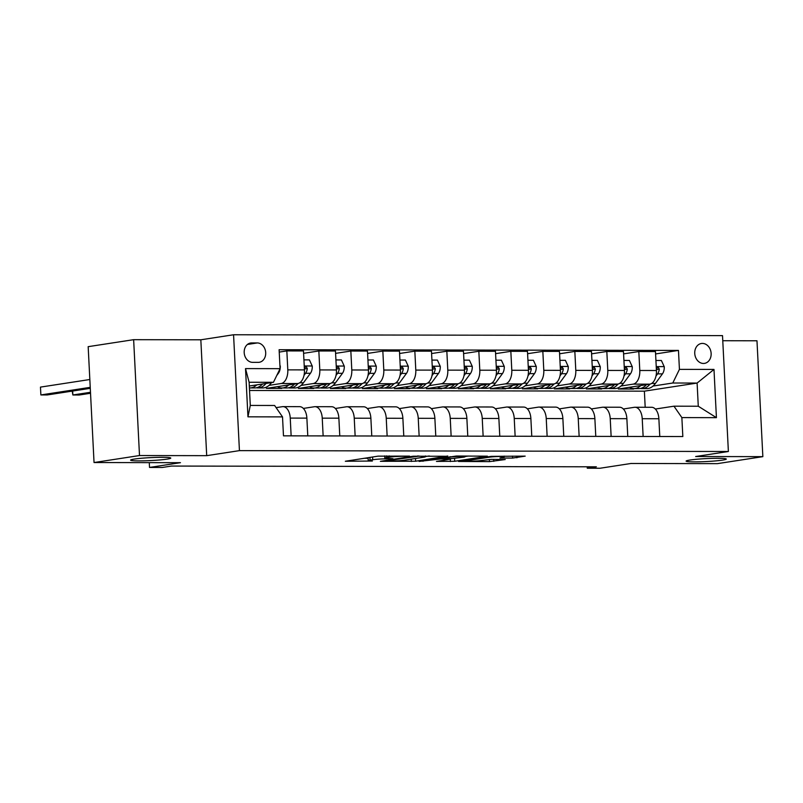 <?xml version="1.0" encoding="UTF-8"?>
<svg xmlns="http://www.w3.org/2000/svg" width="803" height="803" viewBox="0 0 803 803"><rect width="100%" height="100%" fill="white"/><g stroke="black" fill="none" stroke-linecap="round" stroke-linejoin="round"><path stroke-width="1.2" d="M409.54 456.124L378.042 456.154L345.34 461.253L372.381 461.032A9.877 0.723 177.1 0 1 368.226 460.651A9.877 0.723 177.1 0 1 370.053 460.139L372.733 459.728A9.877 0.723 177.1 0 1 386.484 458.864L392.948 458.684L388.983 458.483A9.877 0.723 177.1 0 1 384.828 458.101A9.877 0.723 177.1 0 1 386.655 457.59L389.325 457.178A9.877 0.723 177.1 0 1 403.076 456.315L409.54 456.124M689.817 460.059A20.125 1.476 177.1 0 0 686.103 461.103A20.125 1.476 177.1 0 0 700.126 461.795A20.125 1.476 177.1 0 0 722.58 460.109A20.125 1.476 177.1 0 0 726.293 459.065A20.125 1.476 177.1 0 0 712.271 458.372A20.125 1.476 177.1 0 0 689.817 460.059M134.312 459.075A20.125 1.476 177.1 0 0 130.598 460.119A20.125 1.476 177.1 0 0 144.62 460.812A20.125 1.476 177.1 0 0 167.074 459.125A20.125 1.476 177.1 0 0 170.788 458.081A20.125 1.476 177.1 0 0 156.766 457.389A20.125 1.476 177.1 0 0 134.312 459.075M702.434 343.423A10.058 8.16 81.3 0 0 701.41 343.493A10.058 8.16 81.3 0 0 694.796 354.053A10.058 8.16 81.3 0 0 703.448 363.458A10.058 8.16 81.3 0 0 704.462 363.388A10.058 8.16 81.3 0 0 711.087 352.828A10.058 8.16 81.3 0 0 702.434 343.423M512.605 458.071L525.182 456.134L491.235 456.355L458.543 461.454L489.489 461.625L505.248 459.527L491.255 459.386L481.559 460.48A8.251 0.602 177.1 0 1 472.345 461.173A8.251 0.602 177.1 0 1 466.593 460.892A8.251 0.602 177.1 0 1 468.119 460.46L489.268 457.208A8.251 0.602 177.1 0 1 498.482 456.516A8.251 0.602 177.1 0 1 504.234 456.797A8.251 0.602 177.1 0 1 502.708 457.228L499.918 458.051L512.605 458.071L512.505 456.114M139.501 455.542L206.702 455.662L200.83 339.799L133.639 339.679L139.501 455.542L94.041 462.538L180.444 462.689L149.529 467.436L162.326 467.466L171.42 466.061L596.368 466.814L587.274 468.219L600.082 468.239L630.987 463.482L717.39 463.642L762.85 456.646L756.978 340.783L722.77 340.723M206.702 455.662L239.435 450.634L728.381 451.497L695.649 456.526L762.85 456.646M447.763 456.275L413.093 456.214L380.391 461.313L415.643 461.223L447.753 456.014M456.465 456.014L487.411 456.184L454.709 461.283L436.43 461.414L450.593 459.095L440.877 458.955L419.106 461.424L456.465 456.014M94.041 462.538L88.169 346.665L133.639 339.679M252.624 362.354L258.255 362.364A9.746 7.9 81.3 0 0 259.249 362.283A9.746 7.9 81.3 0 0 265.652 352.055A9.746 7.9 81.3 0 0 257.271 342.941L251.64 342.931A9.746 7.9 81.3 0 0 250.646 343.011A9.746 7.9 81.3 0 0 244.242 353.24A9.746 7.9 81.3 0 0 252.624 362.354M239.435 450.634L233.563 334.761L722.509 335.624L728.381 451.497M282.515 416.887L247.956 416.827L245.517 368.597L280.076 368.667L273.442 382.308L249.121 382.268L250.295 405.435L274.616 405.485L282.515 416.887L283.479 435.838L682.831 436.541L681.867 417.6L673.958 406.188L698.279 406.228L697.104 383.061L672.784 383.011L653.04 386.052M655.589 353.942L678.465 350.419L279.113 349.717L280.076 368.667M678.465 350.419L679.428 369.37L713.987 369.43L716.427 417.66L681.867 417.6M200.83 339.799L233.563 334.761M587.204 466.804L587.274 468.219M149.288 462.628L149.529 467.436M273.442 382.308L249.311 386.022M645.19 407.272L644.377 391.161L249.532 390.469M644.377 391.161L697.104 383.061L713.987 369.43M636.478 388.602L633.667 388.592M623.59 353.882L638.827 351.543L655.469 351.573L656.432 370.514A12.577 7.297 90.1 0 1 649.788 384.165L618.33 389.003L633.697 389.023M638.827 351.543L639.79 370.484A12.577 7.297 90.1 0 1 633.155 384.135L621.04 385.992M604.478 388.542L601.668 388.532M591.59 353.832L606.827 351.483L623.469 351.513L624.433 370.464A12.577 7.297 90.1 0 1 617.788 384.105L586.331 388.943L601.698 388.973M606.827 351.483L607.791 370.434A12.577 7.297 90.1 0 1 601.156 384.075L589.041 385.942M572.479 388.481L569.668 388.471M559.591 353.772L574.838 351.423L591.47 351.453L592.433 370.404A12.577 7.297 90.1 0 1 585.788 384.045L554.331 388.883L569.698 388.913M574.838 351.423L575.791 370.374A12.577 7.297 90.1 0 1 569.156 384.015L557.041 385.882M540.479 388.431L537.669 388.421M527.591 353.711L542.838 351.373L559.47 351.403L560.434 370.344A12.577 7.297 90.1 0 1 553.789 383.995L522.331 388.833L537.699 388.853M542.838 351.373L543.792 370.313A12.577 7.297 90.1 0 1 537.157 383.964L525.042 385.821M508.48 388.371L505.669 388.361M495.592 353.661L510.838 351.312L527.471 351.343L528.434 370.293A12.577 7.297 90.1 0 1 521.789 383.934L490.332 388.772L505.699 388.803M510.838 351.312L511.792 370.263A12.577 7.297 90.1 0 1 505.157 383.904L493.042 385.771M476.48 388.311L473.67 388.301M463.592 353.601L478.839 351.262L495.471 351.282L496.435 370.233A12.577 7.297 90.1 0 1 489.8 383.874L458.332 388.712L473.7 388.742M478.839 351.262L479.792 370.203A12.577 7.297 90.1 0 1 473.158 383.844L461.042 385.711M444.481 388.261L441.67 388.25M431.592 353.541L446.839 351.202L463.472 351.232L464.435 370.173A12.577 7.297 90.1 0 1 457.8 383.824L426.333 388.662L441.7 388.682M446.839 351.202L447.793 370.143A12.577 7.297 90.1 0 1 441.158 383.794L429.043 385.651M412.481 388.2L409.671 388.19M399.593 353.491L414.84 351.142L431.472 351.172L432.436 370.123A12.577 7.297 90.1 0 1 425.801 383.764L394.333 388.602L409.701 388.632M414.84 351.142L415.793 370.093A12.577 7.297 90.1 0 1 409.159 383.734L397.043 385.601M380.481 388.14L377.681 388.13M367.593 353.43L382.84 351.092L399.472 351.122L400.436 370.063A12.577 7.297 90.1 0 1 393.801 383.704L362.334 388.542L377.701 388.572M382.84 351.092L383.794 370.032A12.577 7.297 90.1 0 1 377.159 383.683L365.044 385.54M348.492 388.09L345.681 388.08M335.594 353.37L350.841 351.031L367.473 351.062L368.436 370.002A12.577 7.297 90.1 0 1 361.802 383.653L330.344 388.491L345.702 388.511M350.841 351.031L351.794 369.982A12.577 7.297 90.1 0 1 345.16 383.623L333.044 385.48M316.492 388.03L313.682 388.02M303.594 353.32L318.841 350.971L335.473 351.001L336.437 369.952A12.577 7.297 90.1 0 1 329.802 383.593L298.345 388.431L313.702 388.461M318.841 350.971L319.795 369.922A12.577 7.297 90.1 0 1 313.16 383.563L301.045 385.43M284.493 387.969L281.682 387.959M279.233 352.085L286.842 350.921L303.474 350.951L304.437 369.892A12.577 7.297 90.1 0 1 297.803 383.543L266.345 388.371L281.702 388.401M286.842 350.921L287.795 369.862A12.577 7.297 90.1 0 1 281.16 383.513L269.045 385.37M252.493 387.919L249.683 387.909M276.112 407.643L282.335 406.679A12.577 7.297 90.1 0 1 282.987 406.629A12.577 7.297 90.1 0 1 290.244 418.092L291.138 435.848M303.353 408.426L314.334 406.74A12.577 7.297 90.1 0 1 314.987 406.689A12.577 7.297 90.1 0 1 322.244 418.152L323.137 435.909M335.353 408.486L346.334 406.8A12.577 7.297 90.1 0 1 346.986 406.75A12.577 7.297 90.1 0 1 354.243 418.202L355.137 435.959M367.352 408.536L378.333 406.85A12.577 7.297 90.1 0 1 378.986 406.8A12.577 7.297 90.1 0 1 386.243 418.263L387.136 436.019M399.352 408.597L410.333 406.91A12.577 7.297 90.1 0 1 410.985 406.86A12.577 7.297 90.1 0 1 418.243 418.313L419.136 436.079M431.352 408.657L442.333 406.97A12.577 7.297 90.1 0 1 442.985 406.92A12.577 7.297 90.1 0 1 450.242 418.373L451.135 436.129M463.351 408.707L474.332 407.021A12.577 7.297 90.1 0 1 474.985 406.97A12.577 7.297 90.1 0 1 482.242 418.433L483.135 436.19M495.351 408.767L506.332 407.081A12.577 7.297 90.1 0 1 506.984 407.031A12.577 7.297 90.1 0 1 514.241 418.483L515.135 436.25M527.35 408.827L538.331 407.131A12.577 7.297 90.1 0 1 538.984 407.091A12.577 7.297 90.1 0 1 546.241 418.544L547.134 436.3M559.35 408.878L570.331 407.191A12.577 7.297 90.1 0 1 570.983 407.141A12.577 7.297 90.1 0 1 578.24 418.604L579.134 436.36M591.349 408.938L602.33 407.251A12.577 7.297 90.1 0 1 602.983 407.201A12.577 7.297 90.1 0 1 610.23 418.654L611.133 436.42M623.349 408.998L634.33 407.302A12.577 7.297 90.1 0 1 634.982 407.251A12.577 7.297 90.1 0 1 642.229 418.714L643.133 436.471M655.338 409.048L673.958 406.188M282.987 406.629L299.629 406.659A12.577 7.297 90.1 0 1 306.876 418.122L307.78 435.878M314.987 406.689L331.629 406.719A12.577 7.297 90.1 0 1 338.876 418.172L339.779 435.939M346.986 406.75L363.629 406.78A12.577 7.297 90.1 0 1 370.876 418.233L371.779 435.989M378.986 406.8L395.628 406.83A12.577 7.297 90.1 0 1 402.875 418.293L403.779 436.049M410.985 406.86L427.628 406.89A12.577 7.297 90.1 0 1 434.875 418.343L435.778 436.109M442.985 406.92L459.627 406.95A12.577 7.297 90.1 0 1 466.874 418.403L467.778 436.159M474.985 406.97L491.627 407.001A12.577 7.297 90.1 0 1 498.874 418.463L499.777 436.22M506.984 407.031L523.626 407.061A12.577 7.297 90.1 0 1 530.873 418.514L531.777 436.28M538.984 407.091L555.626 407.111A12.577 7.297 90.1 0 1 562.873 418.574L563.776 436.33M570.983 407.141L587.625 407.171A12.577 7.297 90.1 0 1 594.872 418.634L595.776 436.39M602.983 407.201L619.625 407.231A12.577 7.297 90.1 0 1 626.872 418.684L627.775 436.441M634.982 407.251L651.624 407.282A12.577 7.297 90.1 0 1 658.872 418.744L659.775 436.501M672.784 383.011L679.428 369.37M249.121 382.268L245.517 368.597M250.295 405.435L247.956 416.827M716.427 417.66L698.279 406.228M364.261 458.272L368.105 458.282M425.439 456.556L429.264 455.963M417.65 456.335L386.444 460.862L390.599 461.063A9.877 0.723 177.1 0 0 404.351 460.199L423.623 457.238A9.877 0.723 177.1 0 0 425.449 456.726A9.877 0.723 177.1 0 0 421.294 456.345L417.63 455.943M468.33 456.034L465.057 456.546M463.552 457.178A8.251 0.602 177.1 0 0 465.067 456.746A8.251 0.602 177.1 0 0 459.316 456.455A8.251 0.602 177.1 0 0 450.102 457.148L442.082 458.453L451.798 458.593L463.552 457.178M256.769 384.868A24.05 13.962 90.1 0 1 249.954 387.909A24.05 13.962 90.1 0 1 249.402 387.889M279.906 365.265L280.277 366.088A8.331 4.838 90.1 0 1 278.45 373.204L276.724 375.553M271.544 382.599L271.444 382.74A24.05 13.962 90.1 0 1 262.752 387.939L257.893 387.929A24.05 13.962 -89.9 0 0 266.024 383.443M262.491 383.995A24.05 13.962 90.1 0 1 254.822 387.919L249.954 387.909M89.836 379.518L40.471 387.106L40.873 394.935L47.267 394.946L90.287 388.331M256.358 387.779A24.05 13.962 -89.9 0 0 257.893 387.929M90.237 387.347L40.873 394.935L40.471 387.106M288.769 384.928A24.05 13.962 90.1 0 1 281.953 387.969A24.05 13.962 90.1 0 1 277.436 386.665M303.925 359.864L309.406 359.874L312.277 366.148A8.331 4.838 90.1 0 1 310.45 373.265L303.444 382.8A24.05 13.962 90.1 0 1 294.751 387.99L289.893 387.979A24.05 13.962 -89.9 0 0 298.033 383.493M294.49 384.045A24.05 13.962 90.1 0 1 286.822 387.979L281.953 387.969M288.357 387.839A24.05 13.962 -89.9 0 0 289.893 387.979M303.996 375.402L305.582 373.254A8.331 4.838 -89.9 0 0 307.308 368.517L306.244 366.65L304.347 368.025M307.308 368.517L304.688 368.918A4.246 2.459 90.1 0 1 304.417 369.551M90.488 392.286L72.872 394.986L79.266 395.006L90.538 393.269M72.671 391.041L72.872 394.986L72.21 391.111M320.768 384.978A24.05 13.962 90.1 0 1 313.953 388.03A24.05 13.962 90.1 0 1 309.436 386.725M335.925 359.925L341.405 359.935L344.276 366.198A8.331 4.838 90.1 0 1 342.449 373.315L335.443 382.85A24.05 13.962 90.1 0 1 326.751 388.05L321.893 388.04A24.05 13.962 -89.9 0 0 330.033 383.553M326.49 384.105A24.05 13.962 90.1 0 1 318.821 388.03L313.953 388.03M320.357 387.889A24.05 13.962 -89.9 0 0 321.893 388.04M335.995 375.463L337.581 373.305A8.331 4.838 -89.9 0 0 339.308 368.577L338.244 366.71L336.347 368.075M339.308 368.577L336.688 368.978A4.246 2.459 90.1 0 1 336.417 369.611M352.768 385.038A24.05 13.962 90.1 0 1 345.952 388.08A24.05 13.962 90.1 0 1 341.436 386.785M367.925 359.975L373.405 359.985L376.276 366.258A8.331 4.838 90.1 0 1 374.449 373.375L367.443 382.911A24.05 13.962 90.1 0 1 358.75 388.11L353.892 388.1A24.05 13.962 -89.9 0 0 362.033 383.613M358.489 384.165A24.05 13.962 90.1 0 1 350.821 388.09L345.952 388.08M352.356 387.949A24.05 13.962 -89.9 0 0 353.892 388.1M367.995 375.523L369.581 373.365A8.331 4.838 -89.9 0 0 371.307 368.627L370.243 366.77L368.346 368.135M371.307 368.627L368.687 369.039A4.246 2.459 90.1 0 1 368.416 369.661M384.767 385.099A24.05 13.962 90.1 0 1 377.952 388.14A24.05 13.962 90.1 0 1 373.435 386.835M399.924 360.035L405.405 360.045L408.275 366.319A8.331 4.838 90.1 0 1 406.448 373.435L399.442 382.971A24.05 13.962 90.1 0 1 390.75 388.16L385.892 388.15A24.05 13.962 -89.9 0 0 394.032 383.663M390.489 384.215A24.05 13.962 90.1 0 1 382.82 388.15L377.952 388.14M384.356 388A24.05 13.962 -89.9 0 0 385.892 388.15M399.994 375.573L401.58 373.425A8.331 4.838 -89.9 0 0 403.307 368.687L402.233 366.82L400.346 368.196M403.307 368.687L400.687 369.089A4.246 2.459 90.1 0 1 400.416 369.721M416.767 385.149A24.05 13.962 90.1 0 1 409.952 388.2A24.05 13.962 90.1 0 1 405.435 386.895M431.924 360.095L437.404 360.105L440.275 366.369A8.331 4.838 90.1 0 1 438.448 373.485L431.442 383.021A24.05 13.962 90.1 0 1 422.749 388.22L417.891 388.21A24.05 13.962 -89.9 0 0 426.032 383.724M422.488 384.276A24.05 13.962 90.1 0 1 414.82 388.2L409.952 388.2M416.356 388.06A24.05 13.962 -89.9 0 0 417.891 388.21M431.994 375.633L433.58 373.475A8.331 4.838 -89.9 0 0 435.306 368.748L434.232 366.881L432.345 368.246M435.306 368.748L432.687 369.149A4.246 2.459 90.1 0 1 432.415 369.781M448.767 385.209A24.05 13.962 90.1 0 1 441.951 388.25A24.05 13.962 90.1 0 1 437.434 386.956M463.923 360.145L469.394 360.156L472.274 366.429A8.331 4.838 90.1 0 1 470.448 373.546L463.441 383.081A24.05 13.962 90.1 0 1 454.749 388.271L449.891 388.271A24.05 13.962 -89.9 0 0 458.031 383.784M454.488 384.326A24.05 13.962 90.1 0 1 446.819 388.261L441.951 388.25M448.355 388.12A24.05 13.962 -89.9 0 0 449.891 388.271M463.993 375.694L465.579 373.536A8.331 4.838 -89.9 0 0 467.306 368.798L466.232 366.941L464.345 368.306M467.306 368.798L464.686 369.199A4.246 2.459 90.1 0 1 464.415 369.832M480.766 385.269A24.05 13.962 90.1 0 1 473.951 388.311A24.05 13.962 90.1 0 1 469.434 387.006M495.923 360.206L501.393 360.216L504.274 366.479A8.331 4.838 90.1 0 1 502.447 373.596L495.441 383.141A24.05 13.962 90.1 0 1 486.748 388.331L481.89 388.321A24.05 13.962 -89.9 0 0 490.031 383.834M486.488 384.386A24.05 13.962 90.1 0 1 478.819 388.321L473.951 388.311M480.355 388.17A24.05 13.962 -89.9 0 0 481.89 388.321M495.993 375.744L497.579 373.596A8.331 4.838 -89.9 0 0 499.305 368.858L498.231 366.991L496.334 368.356M499.305 368.858L496.686 369.26A4.246 2.459 90.1 0 1 496.415 369.892M512.766 385.32A24.05 13.962 90.1 0 1 505.95 388.361A24.05 13.962 90.1 0 1 501.433 387.066M527.922 360.266L533.393 360.276L536.274 366.539A8.331 4.838 90.1 0 1 534.447 373.656L527.441 383.192A24.05 13.962 90.1 0 1 518.748 388.391L513.89 388.381A24.05 13.962 -89.9 0 0 522.03 383.894M518.487 384.446A24.05 13.962 90.1 0 1 510.818 388.371L505.95 388.361M512.354 388.23A24.05 13.962 -89.9 0 0 513.89 388.381M527.993 375.804L529.578 373.646A8.331 4.838 -89.9 0 0 531.305 368.918L530.231 367.051L528.334 368.416M531.305 368.918L528.685 369.32A4.246 2.459 90.1 0 1 528.414 369.952M544.765 385.38A24.05 13.962 90.1 0 1 537.95 388.421A24.05 13.962 90.1 0 1 533.433 387.126M559.922 360.316L565.392 360.326L568.273 366.6A8.331 4.838 90.1 0 1 566.446 373.716L559.44 383.252A24.05 13.962 90.1 0 1 550.748 388.441L545.889 388.441A24.05 13.962 -89.9 0 0 554.03 383.944M550.487 384.496A24.05 13.962 90.1 0 1 542.818 388.431L537.95 388.421M544.354 388.291A24.05 13.962 -89.9 0 0 545.889 388.441M559.992 375.864L561.578 373.706A8.331 4.838 -89.9 0 0 563.304 368.968L562.23 367.112L560.333 368.477M563.304 368.968L560.685 369.37A4.246 2.459 90.1 0 1 560.414 370.002M576.765 385.44A24.05 13.962 90.1 0 1 569.949 388.481A24.05 13.962 90.1 0 1 565.432 387.176M591.921 360.376L597.392 360.386L600.273 366.65A8.331 4.838 90.1 0 1 598.446 373.766L591.44 383.312A24.05 13.962 90.1 0 1 582.747 388.501L577.889 388.491A24.05 13.962 -89.9 0 0 586.029 384.005M582.486 384.557A24.05 13.962 90.1 0 1 574.818 388.491L569.949 388.481M576.353 388.341A24.05 13.962 -89.9 0 0 577.889 388.491M591.992 375.914L593.578 373.766A8.331 4.838 -89.9 0 0 595.304 369.029L594.23 367.162L592.333 368.527M595.304 369.029L592.684 369.43A4.246 2.459 90.1 0 1 592.413 370.063M608.764 385.49A24.05 13.962 90.1 0 1 601.949 388.532A24.05 13.962 90.1 0 1 597.432 387.237M623.921 360.437L629.391 360.447L632.272 366.71A8.331 4.838 90.1 0 1 630.445 373.827L623.439 383.362A24.05 13.962 90.1 0 1 614.747 388.562L609.889 388.552A24.05 13.962 -89.9 0 0 618.029 384.065M614.476 384.617A24.05 13.962 90.1 0 1 606.807 388.542L601.949 388.532M608.353 388.401A24.05 13.962 -89.9 0 0 609.889 388.552M623.991 375.975L625.577 373.817A8.331 4.838 -89.9 0 0 627.304 369.089L626.23 367.222L624.332 368.587M627.304 369.089L624.684 369.49A4.246 2.459 90.1 0 1 624.413 370.113M640.764 385.55A24.05 13.962 90.1 0 1 633.948 388.592A24.05 13.962 90.1 0 1 629.432 387.287M655.921 360.487L661.391 360.497L664.272 366.77A8.331 4.838 90.1 0 1 662.435 373.887L655.439 383.422A24.05 13.962 90.1 0 1 646.746 388.612L641.878 388.602A24.05 13.962 -89.9 0 0 650.029 384.115M646.475 384.667A24.05 13.962 90.1 0 1 638.807 388.602L633.948 388.592M640.342 388.461A24.05 13.962 -89.9 0 0 641.878 388.602M655.991 376.035L657.577 373.877A8.331 4.838 -89.9 0 0 659.303 369.139L658.229 367.282L656.332 368.647M659.303 369.139L656.683 369.541A4.246 2.459 90.1 0 1 656.412 370.173M649.788 384.165L633.155 384.135M617.788 384.105L601.156 384.075M585.788 384.045L569.156 384.015M553.789 383.995L537.157 383.964M521.789 383.934L505.157 383.904M489.8 383.874L473.158 383.844M457.8 383.824L441.158 383.794M425.801 383.764L409.159 383.734M393.801 383.704L377.159 383.683M361.802 383.653L345.16 383.623M329.802 383.593L313.16 383.563M297.803 383.543L281.16 383.513M306.876 418.122L290.244 418.092M304.437 369.892L287.795 369.862M336.437 369.952L319.795 369.922M338.876 418.172L322.244 418.152M368.436 370.002L351.794 369.982M370.876 418.233L354.243 418.202M400.436 370.063L383.794 370.032M402.875 418.293L386.243 418.263M432.436 370.123L415.793 370.093M434.875 418.343L418.243 418.313M464.435 370.173L447.793 370.143M466.874 418.403L450.242 418.373M496.435 370.233L479.792 370.203M498.874 418.463L482.242 418.433M528.434 370.293L511.792 370.263M530.873 418.514L514.241 418.483M560.434 370.344L543.792 370.313M562.873 418.574L546.241 418.544M592.433 370.404L575.791 370.374M594.872 418.634L578.24 418.604M624.433 370.464L607.791 370.434M626.872 418.684L610.23 418.654M656.432 370.514L639.79 370.484M658.872 418.744L642.229 418.714M249.683 343.232L251.64 342.931M247.444 344.457L257.271 342.941M389.264 455.893L389.325 457.178M386.564 455.893L386.655 457.59M372.592 456.997L372.733 459.728M369.912 457.409L370.053 460.139M415.502 458.483L415.643 461.223M411.226 459.145L411.337 461.484M386.414 460.32L386.444 460.862M454.568 458.483L454.709 461.283M450.292 459.206L450.413 461.554M440.837 458.031L440.877 458.955M436.561 458.684L436.581 459.226M422.99 460.771L423.02 461.313M450.081 456.606L450.102 457.148M442.624 457.75L442.654 458.292M489.238 456.666L489.268 457.208M468.089 459.918L468.119 460.46M493.684 459.386L493.785 461.354M489.378 459.436L489.489 461.625M516.811 456.124L516.901 457.8M271.444 382.74L270.631 382.74M278.45 373.204L277.868 373.204M312.206 365.987L304.237 365.977M303.444 382.8L299.71 382.79M310.45 373.265L305.582 373.254M344.206 366.048L336.236 366.027M335.443 382.85L331.709 382.85M342.449 373.315L337.581 373.305M376.205 366.098L368.236 366.088M367.443 382.911L363.709 382.901M374.449 373.375L369.581 373.365M408.205 366.158L400.235 366.138M399.442 382.971L395.708 382.961M406.448 373.435L401.58 373.425M440.205 366.218L432.235 366.198M431.442 383.021L427.708 383.021M438.448 373.485L433.58 373.475M472.204 366.268L464.234 366.258M463.441 383.081L459.707 383.071M470.448 373.546L465.579 373.536M504.204 366.329L496.234 366.309M495.441 383.141L491.707 383.131M502.447 373.596L497.579 373.596M536.203 366.379L528.233 366.369M527.441 383.192L523.707 383.192M534.447 373.656L529.578 373.646M568.203 366.439L560.233 366.429M559.44 383.252L555.706 383.242M566.446 373.716L561.578 373.706M600.202 366.499L592.233 366.479M591.44 383.312L587.706 383.302M598.446 373.766L593.578 373.766M632.202 366.549L624.232 366.539M623.439 383.362L619.705 383.362M630.445 373.827L625.577 373.817M664.201 366.61L656.232 366.6M655.439 383.422L651.705 383.412M662.435 373.887L657.577 373.877M384.717 455.893L384.828 458.101M368.075 457.69L368.226 460.651M386.012 460.38L386.042 460.972M425.409 455.963L425.449 456.726M450.573 458.583L450.593 459.095M465.037 456.034L465.067 456.746M442.051 457.84L442.082 458.453M504.194 456.104L504.234 456.797M466.553 460.149L466.593 460.892"/></g></svg>
